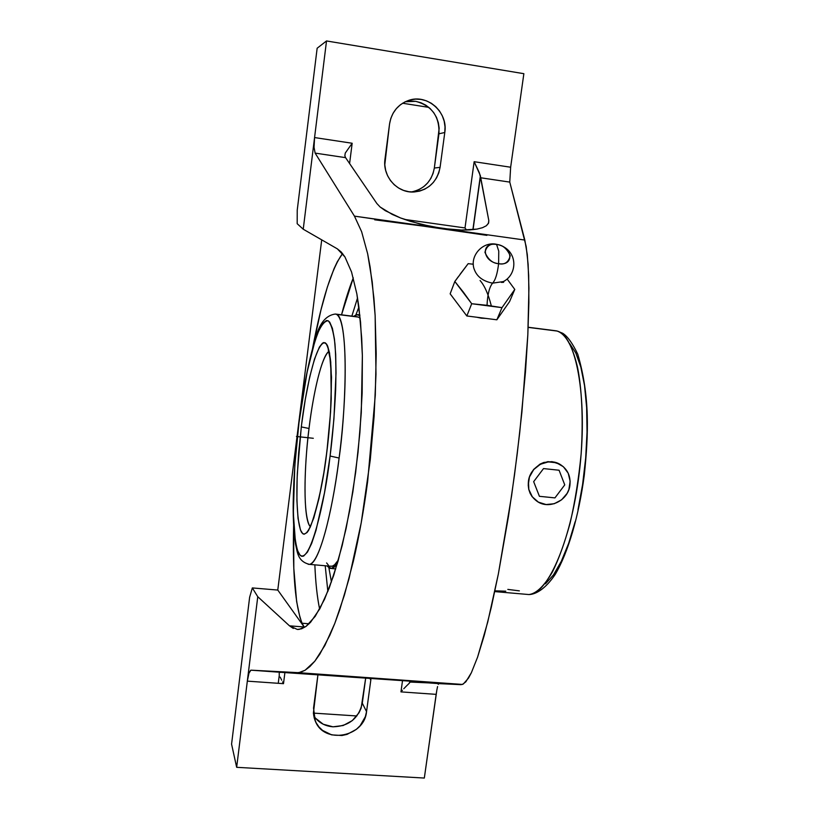 <?xml version="1.0" encoding="UTF-8"?>
<svg xmlns="http://www.w3.org/2000/svg" width="819" height="819" viewBox="0 0 819 819"><rect width="100%" height="100%" fill="white"/><g stroke="black" fill="none" stroke-linecap="round" stroke-linejoin="round"><path stroke-width="1.23" d="M491.339 305.937C488.339 294.123 484.582 285.657 480.077 280.507M353.296 277.866L341.533 314.813C345.311 300.307 349.232 287.991 353.296 277.866M351.863 316.114L357.545 297.901L351.863 316.114M459.95 274.457L468.171 263.657L473.321 264.23L468.171 263.657L454.832 281.47L471.703 303.726L487.039 305.313C487.53 294.492 489.373 287.111 492.588 283.149C482.841 281.234 476.689 276.505 474.129 268.97C476.689 276.505 482.841 281.234 492.588 283.149C495.382 280.241 497.389 273.751 498.617 263.687C514.977 266.318 512.663 246.222 496.601 244.482L496.027 244.185M495.915 244.164L496.601 244.482C480.384 241.707 482.278 261.875 498.617 263.687C492.669 263.349 488.114 259.551 484.93 252.293C486.742 245.772 490.632 243.171 496.601 244.482L498.761 251.157L498.617 263.687L498.761 251.157L496.601 244.482C502.457 244.82 506.992 248.577 510.227 255.774C508.517 262.336 504.647 264.977 498.617 263.687C497.389 273.751 495.382 280.241 492.588 283.149L503.296 281.593L492.588 283.149C489.373 287.111 487.53 294.492 487.039 305.313L501.996 307.647L514.782 289.424L507.145 279.044L514.782 289.424L509.582 301.597L514.782 289.424L501.996 307.647L496.846 319.799L466.83 315.97L471.703 303.726L501.996 307.647L496.846 319.799L466.83 315.97L450.153 293.826L454.832 281.47L463.38 292.168L471.703 303.726L466.83 315.97L450.153 293.826L454.832 281.47L458.271 276.761M298.874 422.942C303.378 387.96 308.763 360.36 315.039 340.151C318.898 323.986 325.665 315.274 335.34 314.035L358.476 317.107L360.196 318.407L358.476 317.107L336.466 314.342C346.478 316.451 348.556 385.851 339.097 458.046L330.098 456.029C332.524 437.377 334.367 415.468 335.626 390.284C336.138 373.525 335.923 358.108 334.981 344.031C333.497 331.808 331.255 324.068 328.224 320.813C324.877 320.731 321.345 324.928 317.659 333.394C314.087 343.53 310.862 355.067 307.975 368.018C304.013 387.735 301.054 405.651 299.078 421.785L294.809 465.52L293.335 513.4L295.383 541.451L297.492 550.46L300.256 555.456L301.863 556.336L303.603 556.091L307.442 552.119L311.629 543.509L315.991 530.425L324.498 492.751L330.098 456.029L333.937 418.806L336.025 373.065L335.677 354.217L334.449 339.148L332.412 328.358L329.699 322.133L328.122 320.761L326.433 320.536L322.778 323.413L318.867 330.487L314.865 341.308L307.105 372.143L298.915 423.085C296.908 438.933 295.249 457.882 293.96 479.924C292.516 509.479 293.478 541.728 298.71 553.327C309.316 570.874 325.522 497.85 329.903 457.534L330.098 456.029L339.097 458.046C334.899 494.615 321.816 561.363 309.572 564.383L308.169 564.281L309.572 564.383C297.072 561.476 297.41 551.003 295.598 544.553C294.185 535.595 293.376 524.498 293.192 511.261C292.936 490.632 294.963 454.453 298.874 422.993M326.924 451.177L326.607 453.716C323.075 486.158 310.114 545.208 301.412 532.074C297.102 523.208 296.222 497.358 297.328 473.341L301.3 426.914L309.019 428.48C305.753 452.18 301.73 510.585 309.5 525.634C303.562 516.502 303.634 471.478 309.019 428.48C313.636 390.346 322.021 356.439 328.716 351.464C319.39 360.329 311.609 405.968 309.019 428.48L301.3 426.914L301.576 424.682C304.637 397.225 315.479 339.926 325.419 342.895C327.815 345.772 329.596 352.16 330.743 362.059L331.245 398.955C330.262 418.918 328.818 436.322 326.924 451.177L323.843 472.839L319 498.402L313.759 518.099L308.64 530.292L307.033 532.545L304.084 534.244L302.764 533.722L300.471 530.036L298.034 518.427L296.908 500.665L297.123 478.327L298.628 453.132L301.576 424.682L305.292 399.426L309.705 376.955L314.527 358.998L319.379 347.102L322.451 343.192L323.894 342.537L326.515 343.98L327.661 346.089L329.566 353.05L331.511 377.18L330.6 411.824L326.924 451.177M326.965 450.9L326.873 450.972C331.797 414.045 332.248 371.13 330.17 359.091L328.255 349.733M494.748 591.594L528.839 594.543C535.247 593.898 543.335 587.643 552.446 571.918C558.64 559.49 564.516 543.273 570.075 523.269C575.102 501.351 578.798 478.235 581.142 453.921C583.456 418.12 581.654 387.735 577.487 367.096C571.498 341.861 563.605 333.098 557.053 331.05L528.163 327.375L557.053 331.05C575.89 335.094 587.632 396.007 579.934 466.932C572.43 537.878 548.075 594.737 528.839 594.543C535.462 594.502 545.208 589.301 555.2 574.436C568.171 552.579 578.828 516.072 584.285 475.204C588.554 434.244 590.049 396.15 577.764 354.217C572.512 343.222 567.475 336.23 562.643 333.241L557.053 330.999M370.413 677.876L295.946 672.829L461.036 684.664L391.779 679.371L280.395 672.276L424.222 682.135L410.647 681.603L438.769 683.63L410.595 681.613L408.916 683.609L410.411 681.07L410.278 682.063L462.438 684.438L465.816 681.838L471.365 672.737L477.569 657.186L484.285 635.257L491.287 607.309L498.341 574.027L511.578 495.874L517.219 453.818L521.918 411.916L527.825 334.889L528.879 302.477L528.675 275.512L527.293 254.607L524.825 240.059L509.766 182.105L480.579 177.754L479.371 172.768L474.15 161.701L465.008 227.948L466.113 229.433L465.008 227.948L404.504 219.41L465.008 227.948L474.15 161.701L480.384 175.645L472.891 229.668L480.384 175.645L473.054 229.648L480.466 176.28L488.8 220.485L488.626 222.963L486.373 225.737L482.504 227.692L476.965 229.105L461.599 230.078L452.242 229.586L431.347 226.628L410.124 221.284L400.573 217.977L385.319 210.708L380.149 207.023L376.842 203.491L345.577 157.647L315.131 153.112L354.453 216.134L486.885 235.37M481.285 318.181L485.923 318.407L476.597 317.209L481.285 318.181M302.078 623.228C295.29 605.784 292.475 573.259 293.632 525.655L293.816 568.294L296.632 601.545L299.969 617.485L302.078 623.228L309.111 623.781L302.078 623.228L304.177 626.985L277.774 590.059L252.334 587.929L257.77 596.713L289.486 625.829L304.177 626.985L302.078 623.228M312.5 348.792C321.836 299.774 331.869 268.028 342.588 253.562L337.326 261.711L334.009 268.765L327.385 286.978L320.966 309.899L312.5 348.792M314.854 564.844C315.591 582.678 317.188 597.44 319.635 609.131C317.117 596.785 315.53 582.022 314.854 564.844M358.763 314.916L359.91 315.653L356.695 314.65L353.603 316.329L357.534 314.609L358.763 314.916M337.346 563.615L331.5 568.509L326.904 565.898L330.098 568.447L332.207 568.345L334.449 566.983L337.346 563.615M335.34 314.035L336.466 314.342C350 321.877 345.116 418.755 339.097 458.046C331.5 518.683 318.161 564.26 309.572 564.383L331.654 566.318C333.732 566.011 335.985 563.902 338.38 559.981L334.592 564.793L332.381 566.144L330.006 566.175L331.654 566.318M528.224 485.319L529.453 476.945L533.589 469.482L540.028 464.097L547.86 461.629L555.968 462.489L560.001 464.322L551.975 461.64L543.847 462.448L540.028 464.097L533.589 469.482L529.453 476.945L528.45 481.111L529.463 476.986L533.712 469.584L540.335 464.281L548.31 461.885L556.408 462.755L563.4 466.738L568.212 473.228L570.137 481.224L568.888 489.516L567.117 493.376L561.609 499.805L554.228 503.726L546.078 504.545L538.38 502.129L532.33 496.836L528.828 489.455L528.45 481.111C530.098 466.482 547.891 457.002 559.909 464.271C567.547 469.041 570.874 476.085 569.901 485.411L570.116 481.214L569.901 485.411C568.161 500.634 549.047 509.971 537.11 501.351C530.415 496.478 527.528 489.731 528.45 481.111L528.767 489.424L528.224 485.319M530.077 493.243L528.767 489.424L532.104 496.683L530.077 493.243M310.503 525.726L309.5 525.634L310.503 525.726M494.922 590.816L505.794 591.195M545.474 583.804L553.46 574.938L561.302 561.312L568.652 543.335L575.153 521.703M577.979 509.787L582.606 484.459L585.677 458.138L587.039 432.074L586.639 407.504L584.531 385.554L580.855 367.168L575.829 353.04L569.717 343.601M568.857 489.527L569.901 485.411M558.896 331.726L557.104 331.009M507.811 589.404L519.359 590.868M310.145 526.515L309.5 525.634M358.476 317.107L357.238 316.789L358.476 317.107M328.378 565.182L326.617 562.94M358.896 307.094L355.896 314.854L358.896 307.094M328.9 567.925L331.439 582.002L328.9 567.925M325.215 565.755L327.856 591.502L325.215 565.755M509.582 301.597L496.846 319.799L509.582 301.597M313.708 715.775C318.233 722.409 324.662 726.095 332.975 726.811C348.914 726.299 358.691 718.427 362.305 703.183L366.543 711.639L370.812 680.057L370.997 678.214L370.812 680.057L369.758 678.122L370.812 680.057L366.543 711.639L362.305 703.183L365.714 677.835L361.148 708.087L359.029 712.745L352.324 720.587L343.181 725.521L332.975 726.811L323.249 724.242L315.489 718.181M313.38 713.103L356.859 715.97L313.38 713.103M279.146 673.546L279.248 674.539L279.146 673.546M280.2 677.118L281.716 680.22L280.2 677.118M282.586 681.91L283.497 683.67L282.586 681.91M250.532 670.341L248.966 673.157L247.328 681.142L257.77 596.713L252.334 587.929L249.631 597.266L231.572 744.133L236.66 767.311L247.328 681.142L283.497 683.67L284.91 672.542L283.497 683.67L247.328 681.142L248.966 673.157L250.911 670.177L280.395 672.276L279.412 672.819L280.262 672.276L250.911 670.177M366.543 711.639C364.404 737.182 324.109 744.706 315.274 720.986L313.534 708.107L317.956 674.539L313.39 713.206L314.271 718.171L316.154 722.808L318.949 726.944L322.563 730.415L331.623 734.868L341.943 735.523L347.092 734.367L356.388 729.34L360.186 725.654L365.366 716.635L366.543 711.639M374.723 219.809L452.211 229.883M297.358 629.453L301.607 628.797L306.019 626.412L310.565 622.286L319.881 608.691L329.187 588.134L338.063 561.117L346.089 528.572L352.866 491.82L358.016 452.528L361.292 412.571L362.367 355.579L361.701 338.267L358.927 307.289L356.859 293.919L351.556 272L344.932 256.91L341.236 252.006L337.346 248.853L344.932 256.91L351.556 272L356.859 293.919L360.544 322.113L362.367 355.579L362.162 392.946L359.899 432.514L355.661 472.379L349.662 510.626L342.209 545.464L333.702 575.388L324.559 599.262L315.202 616.369L306.019 626.412L299.16 629.381L297.358 629.453L289.486 625.829L304.177 626.985L277.774 590.059L321.713 239.854L277.774 590.059L252.334 587.929L249.631 597.266L231.572 744.133L236.66 767.311L424.324 778.05L236.66 767.311L257.77 596.713L289.486 625.829L293.304 628.439M431.296 226.945L442.199 228.46L420.516 224.201L400.573 217.977L392.209 214.404L380.149 207.023L376.842 203.491L345.577 157.647L315.131 153.112L314.046 147.318L314.568 137.561L303.235 229.218L297.184 223.7L303.235 229.218L337.346 248.853L303.235 229.218L314.568 137.561L314.046 147.318L315.131 153.112L354.453 216.134L361.629 231.695L367.649 253.757L370.137 267.127L373.914 298.177L375.143 315.653L375.993 374.191L374.088 416.605L370.26 459.879L361.22 522.798L349.027 578.695L339.701 609.92L334.807 623.372L329.832 635.278L319.789 654.217L314.803 661.209L309.899 666.543L305.098 670.239L300.44 672.317L295.946 672.829L251.054 670.167L280.262 672.276M279.33 674.836L278.255 683.302L279.33 674.836M436.158 694.358L400.962 691.891L402.538 680.487L400.962 691.891L402.364 690.274L400.962 691.891L436.158 694.358L436.855 690.018L424.324 778.05L436.158 694.358M403.777 688.728L406.521 685.923L403.777 688.728M408.916 683.609L406.521 685.923L408.916 683.609M380.927 678.92L424.222 682.135L410.647 681.603M488.38 223.515L488.8 220.485L488.38 223.515M345.577 157.647L344.85 155.794L345.26 153.081L352.17 143.253L349.59 163.534L352.17 143.253L345.26 153.081L344.85 155.794L345.577 157.647M410.268 101.024L415.653 101.331L420.874 102.713L425.757 105.139L430.088 108.487L433.722 112.653L436.507 117.455L438.339 122.717L439.168 128.235L434.336 168.038L433.087 173.403L430.855 178.409L427.723 182.862L423.812 186.599L419.277 189.465L414.281 191.37M438.769 683.63L438.257 684.367L438.841 683.619L461.036 684.664L463.319 684.019L468.499 678.091L471.365 672.737L477.569 657.186L487.755 622L498.341 574.027L508.456 516.451L514.506 474.938L519.707 432.749L525.491 371.785L527.825 334.889L528.931 288.268L528.122 264.281L526.187 246.529L509.766 182.105L510.647 167.23L474.15 161.701L510.647 167.23L509.766 182.105L480.579 177.754L488.8 220.485L488.482 223.3L486.373 225.737L482.504 227.692L476.965 229.105L469.922 229.914L461.599 230.078L442.199 228.46L524.825 240.059L354.453 216.134L361.629 231.695L367.649 253.757L372.236 281.961L375.143 315.653L376.197 353.818L375.286 395.188L367.659 481.326C363.871 509.787 359.111 536.394 353.378 561.128L344.451 594.993L334.807 623.372L324.815 645.567L314.803 661.209L305.098 670.239L298.73 672.686L251.054 670.167M437.571 686.578L436.855 690.018L437.571 686.578M466.113 229.433L466.595 230.057L466.113 229.433M314.568 137.561L352.17 143.253L314.568 137.561L326.515 40.95L317.148 48.229L297.236 210.135L297.184 223.7L297.236 210.135L317.148 48.229L326.515 40.95L314.568 137.561M411.353 191.974C424.119 189.261 431.777 181.275 434.336 168.038L440.079 167.352L434.336 168.038L438.943 133.804L444.789 132.494L440.079 167.352C437.008 182.135 428.214 190.356 413.708 191.994C397.123 193.079 382.299 176.269 384.981 159.101L389.557 123.935C391.554 112.275 397.891 104.443 408.558 100.42C427.272 93.52 448.269 112.326 444.789 132.494L438.943 133.804C439.639 116.503 431.869 105.682 415.653 101.331L405.272 101.751M428.849 107.381L402.6 103.225L428.849 107.381M510.647 167.23L523.863 73.69L326.515 40.95L523.863 73.69L510.647 167.23M444.789 132.494L440.079 167.352L438.81 172.819L436.527 177.907L433.343 182.442L429.371 186.241L424.744 189.169L419.656 191.093L414.301 191.963L408.865 191.728L403.572 190.407L398.618 188.032L394.185 184.705L390.458 180.538L387.582 175.706L385.667 170.383L384.787 164.783L389.557 123.935L390.827 118.386L393.12 113.217L396.345 108.62L400.378 104.781L405.057 101.853L410.217 99.938L415.632 99.119L421.109 99.427L426.433 100.839L431.388 103.307L435.79 106.726L439.486 110.964L442.311 115.858L444.185 121.212L445.014 126.832L444.789 132.494M296.417 436.486L313.308 438.288M533.66 481.654L539.414 496.314L554.944 497.891L564.752 484.879L559.08 470.229L543.519 468.581L533.66 481.654M474.232 269.379C469.4 256.204 482.309 241.533 495.956 244.175C519.277 248.423 518.366 276.187 501.412 282.412L503.572 282.32L503.931 281.255M309.971 527.334C308.487 532.504 321.713 499.631 326.853 451.074M331.5 568.509L335.77 568.888M556.992 330.989L555.599 330.733M528.173 327.252L555.057 330.671M335.688 314.087L357.238 316.789M357.913 314.66L359.828 314.895M314.731 719.594L315.274 720.986M462.438 684.438L298.73 672.686"/></g></svg>
